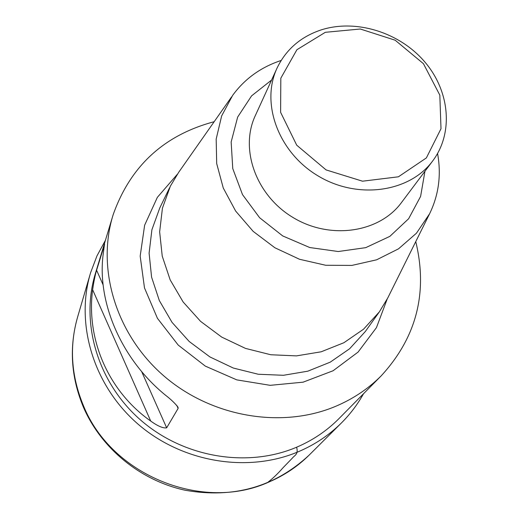 <?xml version="1.0" encoding="UTF-8"?>
<svg xmlns="http://www.w3.org/2000/svg" width="519" height="519" viewBox="0 0 519 519"><rect width="100%" height="100%" fill="white"/><g stroke="black" fill="none" stroke-linecap="round" stroke-linejoin="round"><path stroke-width="0.78" d="M105.415 240.329L96.969 255.88L90.656 272.546L96.969 255.88L105.415 240.329L96.969 255.88L90.656 272.546C75.041 323.661 93.323 385.312 137.762 423.893C182.169 462.481 247.823 473.302 298.652 451.601C314.812 444.679 328.955 435.24 341.087 423.277C350.014 414.421 357.487 404.58 363.514 393.746C357.487 404.58 350.014 414.421 341.087 423.277C350.014 414.421 357.487 404.58 363.514 393.746M325.316 32.308L360.29 29.012L395.16 40.203L423.446 63.694L439.827 95.146L441.001 128.725L426.365 157.932L398.41 176.804L362.528 181.196L326.075 169.908L296.732 145.203L280.61 112.331L280.818 78.2L296.913 49.714L325.316 32.308M320.963 29.972C355.729 18.716 399.234 32.178 424.51 61.586C449.876 90.909 453.853 133.059 432.561 161.117C409.231 192.491 357.267 199.744 317.842 175.772C278.203 152.158 260.363 102.892 277.263 67.645C286.254 49.305 300.825 36.745 320.963 29.972M437.575 153.514C441.416 174.838 438.756 194.923 429.589 213.776L416.478 233.174L398.521 248.835L376.606 259.811L351.876 265.417L325.692 265.261L299.521 259.273L274.875 247.758L253.168 231.37L235.645 211.058L223.267 188.014L216.689 163.563L216.176 139.086L221.652 115.919L232.707 95.275C244.786 78.817 260.823 67.249 280.837 60.567L281.149 60.464M429.589 213.776L387.719 298.042L379.331 311.9L363.54 329.208L343.876 342.735L321.177 351.791L296.446 355.885L270.814 354.756L245.5 348.405L221.71 337.097L200.587 321.371L183.136 301.987L170.167 279.877L162.233 256.127L159.644 231.85L162.434 208.171L170.375 186.133L178.724 172.256L231.61 96.845M214.165 121.712C164.088 135.07 130.431 166.028 113.2 214.581C96.281 268.291 115.724 333.996 163.368 375.503C210.974 417.023 281.376 429.122 335.43 406.416C352.978 399.02 368.224 388.835 381.173 375.866C416.523 337.415 428.052 292.658 415.764 241.607M112.5 216.897L95.613 272.773C80.043 322.299 97.462 382.289 140.461 419.916C183.421 457.557 247.2 468.248 296.615 447.216C312.652 440.365 326.639 430.958 338.576 419.002L381.173 375.866M104.507 244.099L102.963 255.971C97.468 303.459 121.777 359.349 164.984 394.777C170.959 399.396 175.305 403.548 178.023 407.22L178.121 408.408L166.664 427.838C163.174 428.435 157.867 426.183 150.731 421.071C108.315 391.235 86.063 339.432 92.629 289.725C93.796 281.655 95.12 275.154 96.599 270.23L104.604 244.326M298.652 451.601C314.812 444.679 328.955 435.233 341.087 423.277L341.087 423.277C328.955 435.24 314.812 444.679 298.652 451.601C247.823 473.302 182.169 462.481 137.762 423.893C93.323 385.312 75.041 323.661 90.656 272.546C75.041 323.661 93.323 385.312 137.762 423.893C182.169 462.481 247.823 473.302 298.652 451.601M267.428 482.638C272.689 478.609 277.892 473.639 283.043 467.736L292.398 458.063C294.533 455.299 298.639 454.495 296.615 447.216M90.001 274.778L77.85 316.214C69.137 345.901 71.025 375.775 83.507 405.839C111.527 475.553 203.117 512.461 269.439 481.794C284.444 475.307 297.608 466.477 308.941 455.306L341.087 423.277M432.561 161.117L401.181 202.948C378.941 232.843 329.987 239.992 293.06 217.532C255.925 195.416 239.395 148.856 255.478 115.257L277.263 67.645M424.951 171.264L420.604 196.409L408.628 218.746L389.853 236.366L365.72 247.654L338.219 251.527L309.713 247.524L282.719 235.937L259.643 217.753L242.503 194.612L232.765 168.597L231.156 141.992L237.663 117.067L251.572 95.872L271.586 80.043M379.331 311.9L365.259 331.602L349.631 348.749L330.22 362.165L307.832 371.176L283.458 375.289L258.228 374.244L233.316 368.042L209.929 356.942L189.176 341.47L172.049 322.377L159.333 300.579L151.587 277.14L149.102 253.155L151.905 229.742L159.781 207.937L169.577 187.781M387.142 299.178L376.457 327.619L358.078 352.083L333.081 370.761L303.096 382.172L270.198 385.332L236.774 379.876L205.323 366.122L178.212 345.077L157.439 318.322L144.49 287.909L140.175 256.101L144.639 225.207L157.348 197.363L177.245 174.378M178.121 408.408L176.758 405.371M166.664 427.838L141.642 371.552M103.145 284.95L96.599 270.23M150.731 421.071L92.629 289.725M77.85 316.214C68.982 346.673 70.85 377.034 83.462 407.298C101.452 448.766 140.805 480.802 185.575 490.319C233.55 498.655 274.674 486.984 308.941 455.306"/></g></svg>
